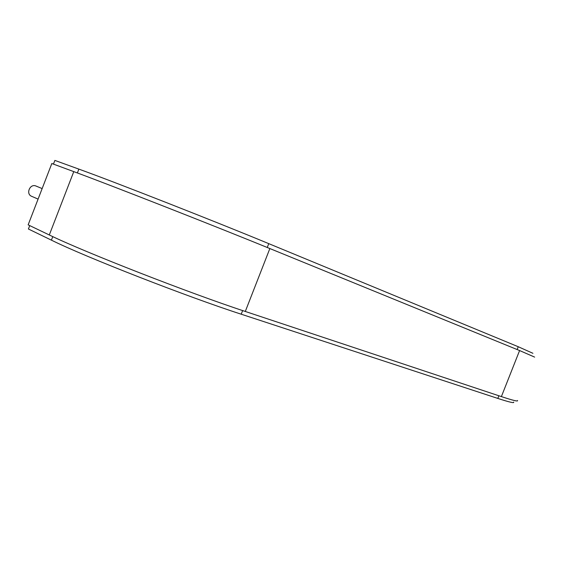 <?xml version="1.0" encoding="UTF-8"?>
<svg xmlns="http://www.w3.org/2000/svg" width="563" height="563" viewBox="0 0 563 563"><rect width="100%" height="100%" fill="white"/><g stroke="black" fill="none" stroke-linecap="round" stroke-linejoin="round"><path stroke-width="0.84" d="M42.148 188.577L36.032 186.05C30.029 183.264 25.462 193.954 31.648 196.318L38.087 199.098M53.45 164.114L54.878 160.413L78.862 169.118C114.486 181.919 216.671 222.033 268.755 243.645L518.256 346.738L532.922 353.304M52.781 236.608L51.409 240.148C85.407 257.031 187.542 296.856 241.224 314.203L497.826 398.428C509.346 402.172 514.61 403.397 513.625 402.088M51.409 240.148L28.403 229L29.719 225.601M73.774 171.624L49.298 234.968L28.15 224.848L51.824 163.516L73.774 171.624C110.235 184.988 216.157 226.544 269.853 248.55L519.593 350.552L534.632 357.104M49.298 234.968C84.26 252.083 190.132 293.379 245.299 311.459L501.387 396.598C513.153 400.483 518.516 401.778 517.467 400.49M269.853 248.55L245.299 311.459M519.593 350.552L501.387 396.598M78.862 169.118L77.377 172.961M498.874 395.761L497.826 398.428M242.639 310.565L241.224 314.203M518.256 346.738L517.144 349.553M268.755 243.645L267.256 247.495"/></g></svg>
